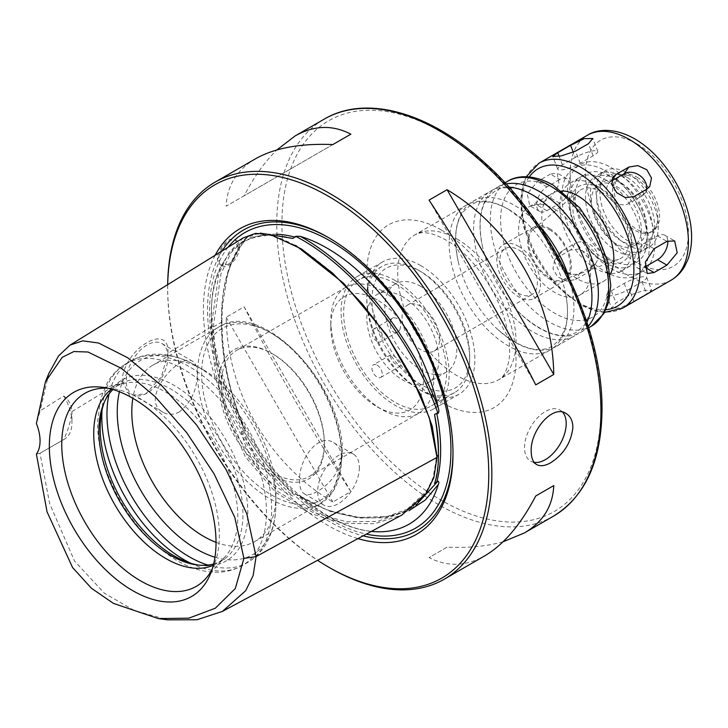 <?xml version="1.0" encoding="UTF-8"?>
<svg xmlns="http://www.w3.org/2000/svg" width="728" height="728" viewBox="0 0 728 728"><rect width="100%" height="100%" fill="white"/><g stroke="black" fill="none" stroke-linecap="round" stroke-linejoin="round"><path stroke-width="0.55" stroke-dasharray="3.64 2.73" d="M633.842 301.328L646.701 293.903L651.651 290.199L643.252 290.7L628.874 295.495L616.015 302.921L611.657 308.153L620.183 307.98L633.842 301.328L629.147 289.234A14.551 3.076 158.8 0 1 615.087 294.967A14.551 3.076 158.8 0 1 606.661 295.295A14.551 3.076 158.8 0 1 611.32 290.827L624.187 283.401A14.551 3.076 158.8 0 1 638.238 277.659A14.551 3.076 158.8 0 1 646.664 277.341A14.551 3.076 158.8 0 1 642.005 281.809L629.147 289.234M570.606 249.968L557.739 257.394L554.69 260.187L552.943 268.559L557.612 276.868L566.648 281.054L575.566 279.57L588.433 272.145L591.373 269.506L592.547 261.944L587.678 253.917L579.142 249.021L570.606 249.968L575.302 243.289A14.551 11.475 -144.9 0 1 592.792 246.592A14.551 11.475 -144.9 0 1 596.123 262.744A14.551 11.475 -144.9 0 1 593.129 265.465L580.261 272.891A14.551 11.475 -144.9 0 1 562.771 269.588A14.551 11.475 -144.9 0 1 559.441 253.435A14.551 11.475 -144.9 0 1 562.435 250.714L575.302 243.289M550.377 174.074L537.519 181.509L527.236 193.885L529.784 205.733L537.519 205.269L550.377 197.843L559.113 184.584L557.202 173.1L550.377 174.074L559.768 179.498A14.551 8.399 -60 0 1 567.048 178.779A14.551 8.399 -60 0 1 569.278 190.445A14.551 8.399 -60 0 1 559.768 203.267L546.91 210.692A14.551 8.399 -60 0 1 539.63 211.411A14.551 8.399 -60 0 1 537.4 199.754A14.551 8.399 -60 0 1 546.91 186.923L559.768 179.498M575.302 157.403L562.435 164.837A14.551 3.076 -21.2 0 0 557.775 169.306A14.551 3.076 -21.2 0 0 566.202 168.978A14.551 3.076 -21.2 0 0 580.261 163.245L593.129 155.81A14.551 3.076 -21.2 0 0 597.779 151.342A14.551 3.076 -21.2 0 0 589.361 151.67A14.551 3.076 -21.2 0 0 575.302 157.403L573.318 152.298M611.62 180.999L611.32 181.172A14.551 11.475 35.1 0 0 608.326 183.893A14.551 11.475 35.1 0 0 611.657 200.045A14.551 11.475 35.1 0 0 629.147 203.349L642.005 195.923A14.551 11.475 35.1 0 0 644.999 193.202A14.551 11.475 35.1 0 0 646.573 189.316M667.794 240.913A14.551 8.399 120 0 0 664.819 235.226A14.551 8.399 120 0 0 657.539 235.945L644.671 243.37A14.551 8.399 120 0 0 635.162 256.201A14.551 8.399 120 0 0 637.4 267.859A14.551 8.399 120 0 0 644.671 267.14M610.128 274.411A50.942 29.411 60 0 1 603.248 281.545A50.942 29.411 60 0 1 552.306 252.134A50.942 29.411 60 0 1 552.306 193.311A50.942 29.411 60 0 1 561.934 190.927M554.627 209.209A50.942 29.411 60 0 1 587.905 254.099A50.942 29.411 60 0 1 580.098 294.913A50.942 29.411 60 0 1 529.156 265.502A50.942 29.411 60 0 1 529.156 206.688A50.942 29.411 60 0 1 554.627 209.209M588.206 326.29A83.684 48.321 60 0 1 581.026 332.186A83.684 48.321 60 0 1 521.858 315.042A83.684 48.321 60 0 1 482.609 247.056A83.684 48.321 60 0 1 497.342 187.242A83.684 48.321 60 0 1 506.042 183.975M586.914 322.24A83.684 48.321 60 0 1 574.601 335.899A83.684 48.321 60 0 1 490.918 287.578A83.684 48.321 60 0 1 490.918 190.945A83.684 48.321 60 0 1 508.899 187.114M568.805 277.259A83.684 48.321 60 0 1 556.583 346.3A83.684 48.321 60 0 1 497.406 329.156A83.684 48.321 60 0 1 458.158 261.17A83.684 48.321 60 0 1 472.9 201.356A83.684 48.321 60 0 1 514.741 205.496A83.684 48.321 60 0 1 538.793 225.28M508.317 209.209A83.684 48.321 60 0 1 525.643 222.204A83.684 48.321 60 0 1 564.892 290.19A83.684 48.321 60 0 1 550.159 350.013A83.684 48.321 60 0 1 466.466 301.692A83.684 48.321 60 0 1 466.466 205.059A83.684 48.321 60 0 1 508.317 209.209M636.955 177.15A31.986 18.464 60 0 1 657.848 205.332A31.986 18.464 60 0 1 652.943 230.967A31.986 18.464 60 0 1 620.966 212.503A31.986 18.464 60 0 1 620.966 175.566A31.986 18.464 60 0 1 636.955 177.15M635.153 178.196A31.986 18.464 60 0 1 656.283 225.826A31.986 18.464 60 0 1 651.141 232.005A31.986 18.464 60 0 1 619.164 213.541A31.986 18.464 60 0 1 619.164 176.604A31.986 18.464 60 0 1 627.081 175.248A31.986 18.464 60 0 1 635.153 178.196M627.181 177.477A38.493 22.222 60 0 1 652.606 234.807A38.493 22.222 60 0 1 607.935 220.02A38.493 22.222 60 0 1 617.462 173.937A38.493 22.222 60 0 1 627.181 177.477M627.181 172.964A44.026 25.416 60 0 1 655.937 211.757A44.026 25.416 60 0 1 649.194 247.038A44.026 25.416 60 0 1 605.168 221.621A44.026 25.416 60 0 1 605.168 170.78A44.026 25.416 60 0 1 627.181 172.964M621.521 176.231A44.026 25.416 60 0 1 650.277 215.024A44.026 25.416 60 0 1 643.534 250.305A44.026 25.416 60 0 1 599.508 224.888A44.026 25.416 60 0 1 599.508 174.047A44.026 25.416 60 0 1 621.521 176.231M621.521 183.365A35.29 20.375 60 0 1 644.571 214.46A35.29 20.375 60 0 1 639.166 242.743A35.29 20.375 60 0 1 603.867 222.368A35.29 20.375 60 0 1 603.867 181.609A35.29 20.375 60 0 1 621.521 183.365M616.37 186.332A35.29 20.375 60 0 1 639.43 217.435A35.29 20.375 60 0 1 634.015 245.718A35.29 20.375 60 0 1 598.725 225.334A35.29 20.375 60 0 1 598.725 184.584A35.29 20.375 60 0 1 616.37 186.332M616.37 179.498L616.37 179.498A43.662 25.207 60 0 1 647.247 232.978A43.662 25.207 60 0 1 616.37 250.796A43.662 25.207 60 0 1 585.494 197.324A43.662 25.207 60 0 1 616.37 179.498L611.229 176.531A50.942 29.411 60 0 1 647.247 238.911A50.942 29.411 60 0 1 611.229 259.714A50.942 29.411 60 0 1 575.211 197.324A50.942 29.411 60 0 1 611.229 176.531L616.37 179.498M611.229 167.613A61.853 35.708 60 0 1 651.633 222.122A61.853 35.708 60 0 1 642.151 271.69A61.853 35.708 60 0 1 580.298 235.972A61.853 35.708 60 0 1 580.298 164.555A61.853 35.708 60 0 1 611.229 167.613M605.569 170.88A61.853 35.708 60 0 1 645.973 225.389A61.853 35.708 60 0 1 636.49 274.957A61.853 35.708 60 0 1 574.638 239.248A61.853 35.708 60 0 1 574.638 167.822A61.853 35.708 60 0 1 605.569 170.88M605.569 179.798A50.942 29.411 60 0 1 638.847 224.688A50.942 29.411 60 0 1 631.04 265.502A50.942 29.411 60 0 1 580.098 236.09A50.942 29.411 60 0 1 580.098 177.277A50.942 29.411 60 0 1 605.569 179.798M595.786 185.44L595.786 185.44A50.942 29.411 60 0 1 631.813 247.829A50.942 29.411 60 0 1 621.257 271.144A50.942 29.411 60 0 1 570.324 241.741A50.942 29.411 60 0 1 570.324 182.919A50.942 29.411 60 0 1 595.786 185.44L600.937 188.416A43.662 25.207 60 0 1 631.813 241.887A43.662 25.207 60 0 1 600.937 259.714A43.662 25.207 60 0 1 570.06 206.233A43.662 25.207 60 0 1 600.937 188.416L595.786 185.44M600.937 191.682A39.658 22.896 60 0 1 627.345 228.419A39.658 22.896 60 0 1 618.7 259.377A39.658 22.896 60 0 1 581.108 235.508A39.658 22.896 60 0 1 579.233 191.027A39.658 22.896 60 0 1 600.937 191.682M549.476 229.739A29.429 16.99 60 0 1 569.078 257.002A29.429 16.99 60 0 1 562.662 279.98A29.429 16.99 60 0 1 534.761 262.271A29.429 16.99 60 0 1 533.369 229.247A29.429 16.99 60 0 1 549.476 229.739M549.476 228.519A30.931 17.854 60 0 1 569.687 255.774A30.931 17.854 60 0 1 564.946 280.553A30.931 17.854 60 0 1 534.015 262.699A30.931 17.854 60 0 1 534.015 226.99A30.931 17.854 60 0 1 549.476 228.519M518.609 246.346A30.931 17.854 60 0 1 538.811 273.601A30.931 17.854 60 0 1 534.07 298.38A30.931 17.854 60 0 1 503.139 280.526A30.931 17.854 60 0 1 503.139 244.808A30.931 17.854 60 0 1 518.609 246.346M518.609 249.904A26.563 15.334 60 0 1 535.954 273.309A26.563 15.334 60 0 1 531.886 294.594A26.563 15.334 60 0 1 505.323 279.261A26.563 15.334 60 0 1 505.323 248.594A26.563 15.334 60 0 1 518.609 249.904M420.839 306.351A26.563 15.334 -120 0 0 407.553 305.041A26.563 15.334 -120 0 0 407.553 335.708A26.563 15.334 -120 0 0 434.115 351.042A26.563 15.334 -120 0 0 438.192 329.757A26.563 15.334 -120 0 0 420.839 306.351M420.839 286.45A50.942 29.411 -120 0 0 395.368 283.929A50.942 29.411 -120 0 0 395.368 342.742A50.942 29.411 -120 0 0 446.31 372.154A50.942 29.411 -120 0 0 454.117 331.34A50.942 29.411 -120 0 0 420.839 286.45M402.83 296.842A50.942 29.411 -120 0 0 377.359 294.321A50.942 29.411 -120 0 0 377.359 353.144A50.942 29.411 -120 0 0 428.301 382.555A50.942 29.411 -120 0 0 436.108 341.732A50.942 29.411 -120 0 0 402.83 296.842M167.686 284.657A229.229 132.341 -120 0 0 167.668 287.041A229.229 132.341 -120 0 0 329.757 567.785M228.201 264.355C234.343 259.978 237.665 253.972 238.165 246.346L235.317 239.776C226.927 233.906 210.374 260.014 220.766 264.983L228.201 264.355M255.592 158.759C236.909 169.742 227.1 185.54 226.171 206.151L244.18 195.75C254.108 176.749 265.001 161.48 276.858 149.959M350.86 491.618C314.896 436.709 273.755 365.456 244.18 306.852L226.171 317.253C227.282 392.292 268.423 463.545 332.851 502.02L350.86 491.618L244.18 306.852M503.066 541.769C487.159 546.282 468.495 548.084 447.074 547.174L429.065 557.566C447.374 567.067 465.965 566.475 484.821 555.792M534.125 462.335A29.475 17.017 -60 0 1 530.63 461.106A29.475 17.017 -60 0 1 524.524 447.62A29.475 17.017 -60 0 1 537.391 417.954A29.475 17.017 -60 0 1 560.096 410.064A29.475 17.017 -60 0 1 562.699 412.23M447.074 547.174L429.065 557.566M226.171 317.253L332.851 502.02M332.851 144.563L226.171 206.151M350.86 134.161L244.18 195.75M535.744 384.875L429.065 200.109M239.448 247.083A14.551 8.399 -60 0 1 233.096 261.734A14.551 8.399 -60 0 1 221.885 265.629A14.551 8.399 -60 0 1 221.885 248.83A14.551 8.399 -60 0 1 236.436 240.422A14.551 8.399 -60 0 1 239.448 247.083M167.713 284.639A227.045 131.086 -120 0 0 167.668 288.825A227.045 131.086 -120 0 0 317.535 560.314M215.151 255.273A176.467 101.884 -120 0 0 231.759 417.235A176.467 101.884 -120 0 0 357.939 538.62M452.989 452.361A173.555 100.2 -120 0 0 452.998 451.178L452.998 453.562M452.998 451.178A173.555 100.2 -120 0 0 330.275 238.62A173.555 100.2 -120 0 0 329.247 238.029M222.076 250.987A173.555 100.2 -120 0 0 234.48 413.595A173.555 100.2 -120 0 0 363.126 535.835M371.371 531.404A163.982 94.676 60 0 1 300.327 496.842L295.623 493.848L292.956 496.096C266.466 484.493 249.24 463.063 241.286 431.813L243.489 430.548L244.845 430.685L244.781 429.038L242.934 425.452A163.982 94.676 60 0 1 223.896 261.643A163.982 94.676 60 0 1 242.934 241.478C244.444 240.468 245.081 240.249 244.845 240.841L241.286 243.061L248.548 236.473L260.214 233.124M221.894 321.676L222.504 305.505L227.291 276.24C230.994 261.734 236.946 249.85 245.145 240.577L244.845 240.841C228.956 260.433 221.166 287.569 221.467 322.267L213.24 327.018L211.175 327.018L167.931 353.271C170.07 320.784 123.178 349.222 122.14 381.072L71.963 411.538C71.389 404.75 68.65 399.572 63.745 396.014L40.113 410.901L36.4 423.55M242.934 241.478C228.355 261.325 221.203 287.86 221.467 321.075L221.467 322.267C221.166 356.602 228.956 392.738 244.845 430.685M221.467 321.075L221.467 322.267L221.467 321.075C221.203 353.99 228.355 388.779 242.934 425.452M300.327 496.842L330.002 511.32L358.576 518.018L385.158 517.745L408.936 510.71M243.343 237.819L228.638 252.898L218.773 273.974L211.175 327.018L214.724 368.787L225.68 412.94L245.391 456.884L275.639 492.41L310.073 513.449L343.643 523.341L374.692 523.714L401.983 514.969M48.822 373.528L40.113 410.901M63.745 396.014A36.382 21.003 60 0 1 71.963 422.513A36.382 21.003 60 0 1 64.428 439.166A36.382 21.003 60 0 1 63.745 439.53C68.286 429.711 71.025 420.384 71.963 411.538L71.963 422.513M36.4 454.09L40.113 453.207L63.745 439.53M64.428 439.166L40.004 453.271L49.65 503.576L74.511 560.997L104.422 593.256L133.961 610.355L167.595 619.837M122.14 381.072L129.593 395.441L145.9 393.793L161.507 376.549L167.931 353.271L167.931 357.011A29.475 17.017 -60 0 1 147.092 393.102A29.475 17.017 -60 0 1 132.359 394.567A29.475 17.017 -60 0 1 132.359 360.533A29.475 17.017 -60 0 1 161.825 343.516A29.475 17.017 -60 0 1 167.931 357.011M179.498 411.811C173.655 414.942 168.223 415.124 163.208 412.376C138.111 399.954 179.789 351.815 192.674 361.325C195.714 363.226 197.243 367.431 197.261 373.937C197.033 389.853 191.109 402.484 179.498 411.811M434.525 483.447A163.372 94.322 -120 0 0 438.447 451.269M241.286 431.813A163.372 94.322 -120 0 0 292.956 496.096M292.956 238.447A163.372 94.322 -120 0 0 241.286 243.061M212.221 569.041A111.43 64.337 -120 0 0 214.159 564.828A111.43 64.337 -120 0 0 219.346 535.353A111.43 64.337 -120 0 0 112.44 388.634A111.43 64.337 -120 0 0 107.817 388.197M213.322 565.246A101.875 58.822 -120 0 0 216.707 563.536A101.875 58.822 -120 0 0 225.434 556.365A101.875 58.822 -120 0 0 237.81 516.898A101.875 58.822 -120 0 0 199.545 421.33A101.875 58.822 -120 0 0 125.407 383.101A101.875 58.822 -120 0 0 114.833 387.078A101.875 58.822 -120 0 0 111.657 389.143M213.641 563.972A101.875 58.822 -120 0 0 221.849 560.56A101.875 58.822 -120 0 0 242.952 513.923A101.875 58.822 -120 0 0 198.48 411.393A101.875 58.822 -120 0 0 119.974 384.102A101.875 58.822 -120 0 0 112.913 389.507M198.462 565.101A104.404 60.278 -120 0 0 200.346 565.392A104.404 60.278 -120 0 0 247.82 513.167A104.404 60.278 -120 0 0 187.396 394.458A104.404 60.278 -120 0 0 105.041 400.318A104.404 60.278 -120 0 0 104.35 402.093M216.025 542.333A101.875 58.822 -120 0 0 254.782 541.55A101.875 58.822 -120 0 0 275.885 494.913L275.885 503.312A112.167 64.765 -120 0 0 196.569 365.938A112.167 64.765 -120 0 0 119.41 391.737M275.885 494.913A101.875 58.822 -120 0 0 203.849 370.133A101.875 58.822 -120 0 0 152.907 365.092A101.875 58.822 -120 0 0 132.842 398.271M341.341 457.12C341.132 450.505 338.593 445.709 333.706 442.751C317.845 432.068 298.089 460.751 299.654 481.19C299.672 487.696 301.201 491.9 304.24 493.802C307.389 495.477 311.784 494.685 317.417 491.436C331.122 483.31 339.093 471.871 341.341 457.12M359.35 467.522A29.475 17.017 -60 0 1 346.483 497.179A29.475 17.017 -60 0 1 323.769 505.077A29.475 17.017 -60 0 1 323.769 471.043A29.475 17.017 -60 0 1 353.244 454.026A29.475 17.017 -60 0 1 359.35 467.522M271.617 353.289L271.617 353.289A74.593 43.061 60 0 1 324.351 444.644A74.593 43.061 60 0 1 271.617 475.093A74.593 43.061 60 0 1 218.873 383.747A74.593 43.061 60 0 1 271.617 353.289L272.9 354.036A72.773 42.015 -120 0 0 236.518 350.432A72.773 42.015 -120 0 0 236.509 434.461A72.773 42.015 -120 0 0 309.282 476.476A72.773 42.015 -120 0 0 324.351 443.161A72.773 42.015 -120 0 0 272.9 354.036L271.617 353.289M382.246 290.909A72.773 42.015 -120 0 0 345.864 287.296A72.773 42.015 -120 0 0 330.785 320.611A72.773 42.015 -120 0 0 382.246 409.737A72.773 42.015 -120 0 0 418.627 413.34A72.773 42.015 -120 0 0 429.784 355.027A72.773 42.015 -120 0 0 382.246 290.909M377.095 299.818A65.493 37.81 -120 0 0 330.785 326.554A65.493 37.81 -120 0 0 377.095 406.77A65.493 37.81 -120 0 0 423.414 380.034A65.493 37.81 -120 0 0 377.095 299.818M377.095 365.174A7.28 4.204 60 0 1 381.854 371.589A7.28 4.204 60 0 1 380.735 377.423A7.28 4.204 60 0 1 374.356 374.556A7.28 4.204 60 0 1 372.245 366.339A7.28 4.204 60 0 1 373.464 364.819A7.28 4.204 60 0 1 377.095 365.174M377.095 341.405A7.28 4.204 60 0 1 372.345 334.998A7.28 4.204 60 0 1 373.464 329.165A7.28 4.204 60 0 1 379.843 332.023A7.28 4.204 60 0 1 381.954 340.249A7.28 4.204 60 0 1 380.735 341.769A7.28 4.204 60 0 1 377.095 341.405M390.163 355.992C392.11 361.871 395.522 365.229 400.418 366.057C404.386 364.519 392.902 353.326 390.572 354.936L390.163 355.992M399.863 329.902C401.92 321.721 399.681 317.681 393.147 317.799C387.296 320.429 390.8 336.218 397.852 331.886L399.863 329.902M418.263 270.106A72.773 42.015 -120 0 0 381.882 266.503A72.773 42.015 -120 0 0 381.882 350.532A72.773 42.015 -120 0 0 454.645 392.547A72.773 42.015 -120 0 0 469.724 359.232A72.773 42.015 -120 0 0 418.263 270.106L420.839 271.599A69.133 39.913 -120 0 0 371.953 299.818A69.133 39.913 -120 0 0 420.839 384.484A69.133 39.913 -120 0 0 469.724 356.265A69.133 39.913 -120 0 0 420.839 271.599L418.263 270.106M395.113 283.474A72.773 42.015 -120 0 0 358.722 279.87A72.773 42.015 -120 0 0 358.722 363.9A72.773 42.015 -120 0 0 431.495 405.915A72.773 42.015 -120 0 0 442.651 347.602A72.773 42.015 -120 0 0 395.113 283.474M420.839 265.656A76.413 44.117 -120 0 0 382.637 261.871A76.413 44.117 -120 0 0 382.628 350.095A76.413 44.117 -120 0 0 459.04 394.212A76.413 44.117 -120 0 0 470.752 332.987A76.413 44.117 -120 0 0 420.839 265.656M395.113 280.507A76.413 44.117 -120 0 0 356.902 276.722A76.413 44.117 -120 0 0 356.902 364.956A76.413 44.117 -120 0 0 433.315 409.063A76.413 44.117 -120 0 0 445.026 347.838A76.413 44.117 -120 0 0 395.113 280.507M642.005 281.809L646.701 293.903M624.187 283.401L628.874 295.495M611.32 290.827L616.015 302.921M671.08 280.198A83.684 48.321 60 0 1 587.396 231.877A83.684 48.321 60 0 1 587.396 135.244M622.713 308.126A83.684 48.321 60 0 1 539.02 259.805A83.684 48.321 60 0 1 539.02 163.172M580.261 272.891L575.566 279.57M593.129 265.465L588.433 272.145M562.435 250.714L557.739 257.394M546.91 210.692L537.519 205.269M559.768 203.267L550.377 197.843M546.91 186.923L537.519 181.509M562.435 164.837L559.122 156.302M593.129 155.81L588.433 143.716M580.261 163.245L575.566 151.142M611.32 181.172L611.666 180.681M642.005 195.923L646.701 189.244M629.147 203.349L633.842 196.669M644.671 243.37L654.062 248.794M657.539 235.945L666.93 241.368M605.914 309.7A79.316 45.791 60 0 1 538.119 260.324A79.316 45.791 60 0 1 529.265 176.931M554.627 188.416A76.413 44.117 60 0 1 601.419 309.009A76.413 44.117 60 0 1 507.835 254.982A76.413 44.117 60 0 1 554.627 188.416M591.318 326.244A83.684 48.321 60 0 1 507.634 277.932A83.684 48.321 60 0 1 507.634 181.299M456.856 238.911A83.684 48.321 60 0 1 511.529 312.658A83.684 48.321 60 0 1 498.698 379.716A83.684 48.321 60 0 1 415.015 331.404A83.684 48.321 60 0 1 415.015 234.771A83.684 48.321 60 0 1 456.856 238.911M441.423 230.002A105.515 60.925 60 0 1 506.033 396.542A105.515 60.925 60 0 1 376.804 321.931A105.515 60.925 60 0 1 441.423 230.002M636.955 143.853A72.773 42.015 60 0 1 681.517 258.704A72.773 42.015 60 0 1 592.392 207.243A72.773 42.015 60 0 1 636.955 143.853M600.937 408.253A225.589 130.248 -120 0 0 361.661 110.592A225.589 130.248 -120 0 0 361.661 429.629A225.589 130.248 -120 0 0 600.937 408.253M553.462 516.161A229.229 132.341 60 0 1 324.233 383.811A229.229 132.341 60 0 1 324.233 119.128M228.037 247.293A170.643 98.526 -120 0 0 302.32 499.726A170.643 98.526 -120 0 0 366.33 534.115M276.249 234.216A163.372 94.322 -120 0 0 243.489 241.787M243.489 430.548A163.372 94.322 -120 0 0 295.159 494.822M295.768 245.463L268.823 234.607L246.009 237.938L231.049 252.68L220.984 273.701L213.24 327.018L216.835 368.978L227.946 413.267L247.875 457.093L278.223 491.864L312.685 512.33L346.237 521.712L377.204 521.485L404.249 512.021L426.663 491.109L434.006 475.866L437.018 456.829M295.623 493.848L327.8 510.283L358.804 517.462L387.387 516.389L412.476 507.261L415.97 505.114M437.009 456.183A1.456 0.864 1.3 0 0 436.591 456.774A1.456 0.864 1.3 0 0 437.018 457.393M190.536 563.172A116.434 67.222 -120 0 0 242.351 565.529A116.434 67.222 -120 0 0 266.466 512.23A116.434 67.222 -120 0 0 215.643 395.058A116.434 67.222 -120 0 0 125.917 363.864A116.434 67.222 -120 0 0 102.057 409.919M207.889 565.074A116.434 67.222 -120 0 0 247.511 562.553A116.434 67.222 -120 0 0 271.626 509.254A116.434 67.222 -120 0 0 220.802 392.083A116.434 67.222 -120 0 0 131.076 360.888A116.434 67.222 -120 0 0 109.091 393.939M214.96 557.229A112.167 64.765 -120 0 0 275.885 503.312L275.885 503.539C275.912 518.973 272.618 532.441 266.011 543.952C261.343 551.86 255.173 558.058 247.511 562.553L242.351 565.529C234.58 569.951 226.071 572.19 216.835 572.254C203.904 572.199 190.918 568.477 177.896 561.079C145.8 541.605 122.058 511.748 106.679 471.517C100.528 454.418 97.479 437.947 97.552 422.113L100.546 399.035L107.435 382.446C112.103 374.547 118.264 368.359 125.917 363.864L131.076 360.888C138.802 356.493 147.256 354.254 156.438 354.172C169.779 354.199 183.156 358.121 196.569 365.938L203.849 370.133M341.596 456.975A101.875 58.822 -120 0 0 297.124 354.445A101.875 58.822 -120 0 0 218.618 327.154A101.875 58.822 -120 0 0 218.618 444.79A101.875 58.822 -120 0 0 320.493 503.612A101.875 58.822 -120 0 0 341.596 456.975M341.596 454.6A98.972 57.139 -120 0 0 236.618 324.015A98.972 57.139 -120 0 0 236.618 463.973A98.972 57.139 -120 0 0 341.596 454.6M646.664 277.341L651.651 290.199M606.661 295.295L611.657 308.153M596.123 262.744L591.373 269.506M559.441 253.435L554.69 260.187M567.048 178.779L557.202 173.1M539.63 211.411L529.784 205.733M597.779 151.342L592.792 138.484M557.775 169.306L552.789 156.447M644.999 193.202L649.749 186.45M608.326 183.893L613.076 177.132M664.819 235.226L674.656 240.904M637.4 267.859L647.238 273.546M604.559 312.403L595.085 311.02L579.861 304.859L552.388 281.836L534.461 255.328L523.295 225.962L520.438 201.483L522.668 185.786L526.244 176.749M580.098 294.913L603.248 281.545M529.156 206.688L552.306 193.311M581.026 332.186L588.67 327.773M497.342 187.242L504.986 182.828M521.858 315.042C544.298 334.243 562.626 339.921 576.831 332.086L584.356 325.207L589.616 314.269C592.747 303.74 592.656 291.009 589.343 276.076M482.609 247.056C478.087 225.261 479.743 208.891 487.578 197.952C494.066 190.818 499.899 187.451 505.059 187.851C513.222 186.923 522.558 189.407 533.06 195.304L550.086 208.09M556.583 346.3L574.601 335.899M472.9 201.356L490.918 190.945M497.406 329.156C519.856 348.357 538.183 354.036 552.388 346.2L559.914 339.321L565.174 328.383C568.295 317.854 568.204 305.123 564.892 290.19M458.158 261.17C453.644 239.376 455.3 223.005 463.126 212.066C469.624 204.932 475.448 201.565 480.607 201.965C488.779 201.037 498.116 203.522 508.617 209.418L525.643 222.204M466.466 205.059L415.015 234.771C418.491 233.197 421.266 232.523 423.341 232.751C429.092 232.496 436.618 234.916 445.946 239.994C470.151 253.289 496.551 288.843 505.378 322.076C509.345 336.709 510.555 349.258 509.009 359.714C506.952 370.852 503.512 377.514 498.698 379.716L550.159 350.013M651.141 232.005L652.943 230.967M619.164 176.604L620.966 175.566M627.081 175.248L617.462 173.937M656.283 225.826L652.606 234.807M643.534 250.305L649.194 247.038M599.508 174.047L605.168 170.78M634.015 245.718L639.166 242.743M598.725 184.584L603.867 181.609M647.247 232.978L647.247 238.911M636.49 274.957L642.151 271.69M574.638 167.822L580.298 164.555M621.257 271.144L631.04 265.502M570.324 182.919L580.098 177.277M631.813 241.887L631.813 247.829M562.662 279.98L618.7 259.377M533.369 229.247L579.233 191.027M534.07 298.38L564.946 280.553M503.139 244.808L534.015 226.99M434.115 351.042L531.886 294.594M407.553 305.041L505.323 248.594M395.368 283.929L377.359 294.321M446.31 372.154L428.301 382.555M566.12 413.531L560.096 410.064M536.645 464.582L530.63 461.106M236.436 240.422L235.317 239.776M221.885 265.629L220.757 264.983M167.668 288.825L167.668 287.041M330.275 238.62L328.219 237.428M223.896 261.643C189.571 311.575 230.084 439.63 301.892 497.16C329.729 520.311 355.719 531.859 379.87 531.795M248.548 236.473L246.009 237.938C252.27 232.823 263.263 232.787 278.979 237.829C290.445 242.36 301.947 248.994 313.486 257.73C333.488 272.882 352.243 291.409 369.76 313.313C383.201 330.021 395.313 347.92 406.078 367.03C417.699 387.396 426.517 408.199 432.523 429.429L436.591 456.774L433.215 477.495C426.945 493.466 417.29 504.968 404.249 512.021L412.476 507.261C389.78 519.956 362.753 521.266 331.404 511.22C320.939 507.907 309.455 502.229 296.96 494.185M147.092 393.102L145.9 393.793M192.674 361.325L161.825 343.516M163.208 412.376L132.359 394.567M221.894 321.658L222.568 339.521L224.479 357.039C227.627 380.598 234.398 404.595 244.781 429.038M112.44 388.634L102.939 387.341M214.159 564.828L210.538 573.691M125.407 383.101L96.405 389.007M225.434 556.365L205.815 578.523M119.974 384.102L114.833 387.078M221.849 560.56L216.707 563.536M196.615 564.883L200.346 565.392M103.613 403.794L105.041 400.318M254.782 541.55L320.493 503.612L334.061 490.144L342.442 455.783C345.445 386.704 261.916 297.57 218.618 327.154L152.907 365.092M353.244 454.026L333.706 442.751M323.769 505.077L304.24 493.802M324.351 443.161L324.351 444.644M345.864 287.296L236.518 350.432M418.627 413.34L309.282 476.476M377.095 406.77L382.246 409.737M330.785 326.554L330.785 320.611M390.572 354.936L373.464 364.819M400.427 366.057L380.735 377.423M393.147 317.799L373.464 329.165M397.852 331.886L380.735 341.769M381.882 266.503L358.722 279.87M454.645 392.547L431.495 405.915M469.724 356.265L469.724 359.232M382.637 261.871L356.902 276.722M459.04 394.212L433.315 409.063"/><path stroke-width="1.09" d="M588.433 143.716L575.566 151.142L561.188 155.938L552.798 156.438L557.739 152.734L570.606 145.309L584.265 138.657L592.792 138.484L588.433 143.716M646.701 189.244L633.842 196.669L625.297 197.616L616.762 192.72L611.893 184.694L613.076 177.132L616.015 174.493L628.874 167.067L637.792 165.584L646.828 169.77L651.496 178.078L649.749 186.45L646.701 189.244M666.93 265.129L654.062 272.563L647.238 273.546L645.327 262.062L654.062 248.794L666.93 241.368L674.656 240.904L677.204 252.762L666.93 265.129L657.539 259.714A14.551 8.399 120 0 0 667.794 240.913M646.573 189.316A14.551 11.475 35.1 0 0 639.621 175.393A14.551 11.475 35.1 0 0 624.187 173.746L611.62 180.999M654.062 272.563L644.671 267.14L657.539 259.714M561.934 190.927A50.942 29.411 60 0 1 577.777 195.841A50.942 29.411 60 0 1 610.128 274.411M506.042 183.975A83.684 48.321 60 0 1 539.184 191.382A83.684 48.321 60 0 1 591.455 257.839A83.684 48.321 60 0 1 588.206 326.29M508.899 187.114A83.684 48.321 60 0 1 532.76 195.095A83.684 48.321 60 0 1 550.086 208.09A83.684 48.321 60 0 1 589.343 276.076A83.684 48.321 60 0 1 586.914 322.24M538.793 225.28A83.684 48.321 60 0 1 568.805 277.259M317.535 560.314A227.045 131.086 -120 0 0 328.21 566.894L329.757 567.785A229.229 132.341 -120 0 0 444.371 579.142A229.229 132.341 -120 0 0 491.846 474.201A229.229 132.341 -120 0 0 391.791 243.516A229.229 132.341 -120 0 0 215.142 182.109A229.229 132.341 -120 0 0 167.686 284.657M531.212 451.478C529.984 431.258 552.47 404.104 566.12 413.531C570.488 416.216 572.745 420.848 572.89 427.418C571.207 442.488 563.809 454.254 550.705 462.735C545.026 465.938 540.34 466.557 536.645 464.582C533.087 462.371 531.276 458.003 531.212 451.478M535.744 384.875C506.169 326.271 465.037 255.018 429.065 200.109L447.074 189.708C511.511 228.192 552.643 299.445 553.753 374.483L535.744 384.875M276.858 149.959L295.104 135.945C313.959 125.252 332.55 124.661 350.86 134.161L332.851 144.563C300.346 143.252 274.593 147.984 255.592 158.759L215.142 182.109M444.371 579.142L484.821 555.792C503.649 544.717 520.62 524.779 535.744 495.977L553.753 485.585C552.825 506.188 543.015 521.985 524.333 532.978L503.066 541.769M562.699 412.23A29.475 17.017 -60 0 1 560.232 443.853A29.475 17.017 -60 0 1 534.125 462.335M535.744 495.977L553.753 485.585M553.753 374.483L447.074 189.708M328.21 566.894A227.045 131.086 -120 0 0 488.761 474.201A227.045 131.086 -120 0 0 330.039 197.197A227.045 131.086 -120 0 0 167.713 284.639M357.939 538.62A176.467 101.884 -120 0 0 452.998 453.562A176.467 101.884 -120 0 0 328.219 237.428A176.467 101.884 -120 0 0 215.151 255.273M329.247 238.029A173.555 100.2 -120 0 0 222.076 250.987M363.126 535.835A173.555 100.2 -120 0 0 452.989 452.361M260.214 233.124L292.956 238.447L295.623 236.3L300.327 236.354A163.982 94.676 60 0 1 438.301 407.999C439.13 410.483 439.029 412.285 438.001 413.431L436.727 413.286L434.525 414.56C437.1 429.265 438.411 442.87 438.447 455.355C438.411 467.221 437.109 476.594 434.525 483.447L438.001 481.126C438.975 481.699 439.075 482.837 438.301 484.52A163.982 94.676 60 0 1 379.87 531.795A163.982 94.676 60 0 1 371.371 531.404M438.301 407.999C411.529 336.281 355.91 267.085 300.327 236.354M437.018 456.829L437.018 456.174L438.447 455.391L438.447 451.269A163.372 94.322 -120 0 0 434.525 414.56M408.936 510.71L425.27 500.054L438.301 484.52M158.285 618.572L188.852 618.154L215.288 608.235L235.326 588.479L243.916 558.367L234.789 517.39L213.996 473.691L186.705 432.687L155.237 396.742L121.367 368.313L88.024 352.015L73.883 351.542L62.171 357.375L45.436 381.8L36.4 423.55A36.382 21.003 60 0 1 36.4 454.09L47.047 511.839L72.582 567.558L91.455 588.279L113.486 603.421L158.285 618.572L167.595 619.837L196.915 619.755L222.413 611.402L401.983 514.969L425.998 493.602L433.87 477.632L437.018 457.393L429.329 417.781L411.875 377.231L388.898 338.757L362.135 303.676L332.669 273.164L301.456 248.94L270.052 234.443L255.583 233.388L243.343 237.819L70.034 345.118L58.568 355.892L48.822 373.528M222.413 611.402L245.654 590.736L253.126 575.639L256.092 556.611L246.783 513.722L226.099 469.578L196.787 425.234L162.244 386.14L127.546 357.657L98.589 343.024L82.719 340.85L70.034 345.118M216.025 542.524A117.863 68.05 -120 0 0 102.939 387.341A117.863 68.05 -120 0 0 73.746 528.428A117.863 68.05 -120 0 0 210.538 573.691A117.863 68.05 -120 0 0 216.025 542.524M107.817 388.197A111.43 64.337 -120 0 0 96.405 389.007A111.43 64.337 -120 0 0 84.839 522.031A111.43 64.337 -120 0 0 205.815 578.523A111.43 64.337 -120 0 0 212.221 569.041M111.657 389.143A101.875 58.822 -120 0 0 114.824 504.713A101.875 58.822 -120 0 0 213.322 565.246M112.913 389.507A101.875 58.822 -120 0 0 103.613 403.794A101.875 58.822 -120 0 0 119.974 501.747A101.875 58.822 -120 0 0 196.615 564.883A101.875 58.822 -120 0 0 213.641 563.972M104.35 402.093A104.404 60.278 -120 0 0 121.803 500.691A104.404 60.278 -120 0 0 198.462 565.101M132.842 398.271A101.875 58.822 -120 0 0 216.025 542.333M526.244 176.749L539.02 163.172L587.396 135.244A83.684 48.321 60 0 1 629.238 139.394A83.684 48.321 60 0 1 683.91 213.14A83.684 48.321 60 0 1 671.08 280.198L622.713 308.126L604.559 312.403M539.02 163.172A83.684 48.321 60 0 1 580.871 167.322A83.684 48.321 60 0 1 635.535 241.059A83.684 48.321 60 0 1 622.713 308.126M559.122 156.302L557.739 152.734M573.318 152.298L570.606 145.309M611.666 180.681L616.015 174.493M624.187 173.746L628.874 167.067M529.265 176.931A79.316 45.791 60 0 1 577.777 172.663A79.316 45.791 60 0 1 631.94 251.879A79.316 45.791 60 0 1 605.914 309.7M549.476 185.44A83.684 48.321 60 0 1 604.149 259.186A83.684 48.321 60 0 1 591.318 326.244L603.812 313.713L608.672 302.029L610.783 285.64L607.889 262.244L597.051 233.67L579.716 207.817L553.116 185.076C532.168 173.41 516.07 175.821 507.634 181.299A83.684 48.321 60 0 1 549.476 185.44M553.462 516.161C585.294 496.478 601.474 461.006 602.001 409.737C603.075 329.129 552.971 223.514 485.276 163.29C429.993 112.412 366.075 94.221 324.233 119.128A229.229 132.341 60 0 1 500.873 180.535A229.229 132.341 60 0 1 600.937 411.22A229.229 132.341 60 0 1 553.462 516.161L524.333 532.978M366.33 534.115A170.643 98.526 -120 0 0 450.941 449.995A170.643 98.526 -120 0 0 363.618 265.665A170.643 98.526 -120 0 0 228.037 247.293M436.727 482.182A163.372 94.322 -120 0 0 436.727 413.286M295.159 237.173A163.372 94.322 -120 0 0 276.249 234.216M438.001 413.431C411.948 339.157 353.071 265.911 295.623 236.3M415.97 505.114L438.001 481.126M437.018 456.174A1.456 0.864 1.3 0 0 437.009 456.183L432.214 426.171L420.693 394.767L386.623 334.853L343.634 283.283L295.768 245.463M437.018 457.393L256.092 556.611L243.916 558.367M102.057 409.919A116.434 67.222 -120 0 0 190.536 563.172M109.091 393.939A116.434 67.222 -120 0 0 207.889 565.074M119.41 391.737A112.167 64.765 -120 0 0 214.96 557.229M588.67 327.773L591.318 326.244M504.986 182.828L507.634 181.299M587.396 135.244C596.942 129.111 614.104 127.263 634.698 138.848C644.153 144.371 652.943 151.879 661.06 161.37C674.528 177.395 683.756 195.222 688.734 214.842C692.838 231.604 692.555 246.528 687.878 259.605L684.62 266.484C681.226 272.317 676.712 276.895 671.08 280.198M324.233 119.128L295.104 135.945M48.994 373.1L45.436 381.8"/></g></svg>
